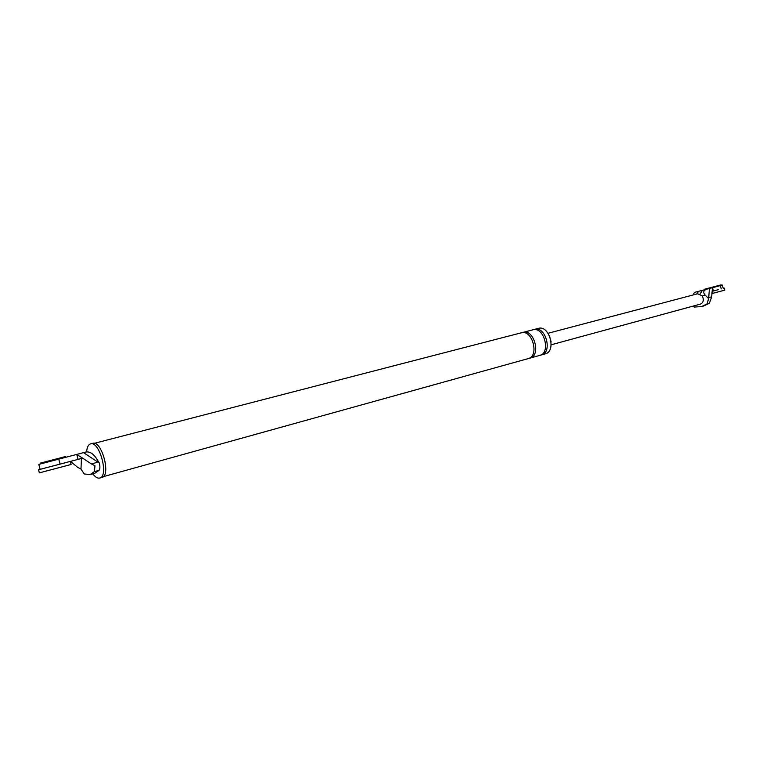<?xml version="1.0" encoding="UTF-8"?>
<svg xmlns="http://www.w3.org/2000/svg" width="763" height="763" viewBox="0 0 763 763"><rect width="100%" height="100%" fill="white"/><g stroke="black" fill="none" stroke-linecap="round" stroke-linejoin="round"><path stroke-width="1.14" d="M66.648 462.407L38.522 469.76L78.055 459.383L76.739 454.424L86.124 451.963C89.605 451.582 92.857 453.46 95.88 457.609L99.257 462.922C100.163 466.327 100.106 468.797 99.085 470.332L94.755 473.308L90.11 474.586L84.273 473.957L80.973 469.092L77.559 467.299L70.492 461.386M71.121 464.476L39.342 472.869L38.532 469.789M693.081 294.985L694.416 292.42L706.643 289.215C703.381 290.426 702.895 292.401 705.193 295.147L708.55 298.467L707.253 303.808L701.474 306.602L703.6 306.011L709.38 303.226L711.698 296.864L712.127 291.313L718.393 289.654M724.268 288.09L724.802 290.14L711.955 293.536M40.401 463.952L40.201 463.179L40.83 463.007L65.628 456.512L65.837 457.285M704.726 289.721L704.592 289.206L707.644 288.404L721.197 284.847L721.331 285.362M60.077 464.142L58.751 459.145L38.808 464.371L40.124 469.34M58.751 459.145L76.739 454.424L82.652 458.162L78.055 459.383M80.973 469.092L81.45 458.487M83.577 452.631L97.969 462.159L91.417 463.923L94.965 465.745L94.431 471.61L90.11 474.586M91.417 463.923L82.652 458.162M97.969 462.159L99.257 462.922M538.335 328.395L538.382 328.376C549.484 324.8 556.628 351.428 545.23 353.879L545.03 353.937M549.465 335.73L551.134 341.977M86.629 451.868C86.972 447.318 88.27 444.657 90.52 443.904L92.724 443.332C101.717 440.041 111.312 475.807 101.88 477.447L101.717 477.495M90.559 443.894C99.533 440.604 109.138 476.408 99.724 478.048L99.562 478.096C97.435 478.458 95.194 477.037 92.828 473.833M521.272 332.811L521.32 332.802C532.383 329.215 539.613 356.168 528.244 358.6L528.044 358.658M533.747 329.645L534.577 329.368C545.669 325.782 552.832 352.487 541.444 354.938L540.576 355.11M522.197 332.639L532.879 329.807C543.971 326.221 551.144 352.954 539.746 355.405L539.555 355.453M523.046 332.353C534.11 328.767 541.339 355.692 529.961 358.124L529.76 358.181M694.416 292.42L698.679 291.304L696.552 294.07M708.55 298.467L708.713 297.665L711.698 296.864M698.679 291.304L709.447 288.481L708.713 297.665M721.235 288.9L720.377 285.61L709.447 288.481M713.367 290.98L712.508 287.67L712.146 291.313M720.377 285.61L722.37 285.085L723.229 288.357M700.405 304.113L700.463 304.103C703.505 302.501 704.106 299.773 702.256 295.91L697.706 293.765L548.072 333.269M692.527 306.259L694.311 307.05L701.474 306.602M702.322 290.35L700.091 294.003M99.085 470.332L94.431 471.61M705.193 295.147L702.256 295.91M707.253 303.808L709.38 303.226M70.31 461.434L71.131 464.514M101.88 477.447L99.724 478.048M521.32 332.802L94.345 443.322M528.244 358.6L103.282 476.656M538.382 328.376L534.577 329.368M545.23 353.879L541.444 354.938M539.746 355.405L529.961 358.124M700.463 304.103L551.163 344.8"/></g></svg>
